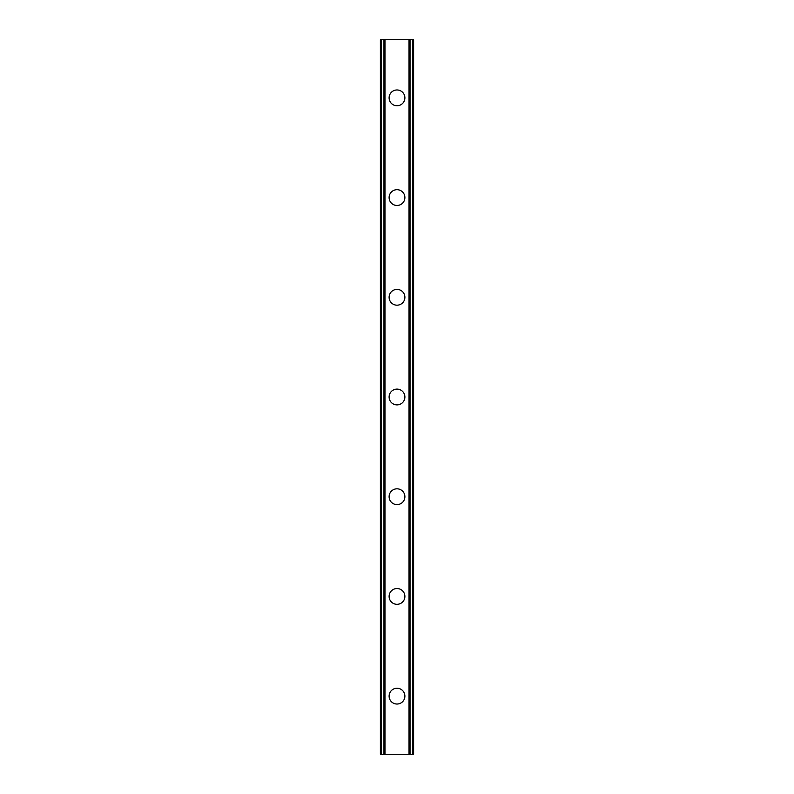 <?xml version="1.0" encoding="UTF-8"?>
<svg xmlns="http://www.w3.org/2000/svg" width="794" height="794" viewBox="0 0 794 794"><rect width="100%" height="100%" fill="white"/><g stroke="black" fill="none" stroke-linecap="round" stroke-linejoin="round"><path stroke-width="1.19" d="M389.11 696.139A7.89 7.89 0 0 1 397 688.239A7.89 7.89 0 0 1 404.89 696.139A7.89 7.89 0 0 1 397 704.03A7.89 7.89 0 0 1 389.11 696.139M389.11 596.423A7.89 7.89 0 0 1 397 588.533A7.89 7.89 0 0 1 404.89 596.423A7.89 7.89 0 0 1 397 604.313A7.89 7.89 0 0 1 389.11 596.423M389.11 496.716A7.89 7.89 0 0 1 397 488.816A7.89 7.89 0 0 1 404.89 496.716A7.89 7.89 0 0 1 397 504.607A7.89 7.89 0 0 1 389.11 496.716M389.11 397A7.89 7.89 0 0 1 397 389.11A7.89 7.89 0 0 1 404.89 397A7.89 7.89 0 0 1 397 404.89A7.89 7.89 0 0 1 389.11 397M389.11 297.284A7.89 7.89 0 0 1 397 289.393A7.89 7.89 0 0 1 404.89 297.284A7.89 7.89 0 0 1 397 305.184A7.89 7.89 0 0 1 389.11 297.284M389.11 197.577A7.89 7.89 0 0 1 397 189.687A7.89 7.89 0 0 1 404.89 197.577A7.89 7.89 0 0 1 397 205.467A7.89 7.89 0 0 1 389.11 197.577M389.11 97.861A7.89 7.89 0 0 1 397 89.97A7.89 7.89 0 0 1 404.89 97.861A7.89 7.89 0 0 1 397 105.761A7.89 7.89 0 0 1 389.11 97.861M413.376 39.7L380.386 39.7L380.386 754.3L413.614 754.3L413.614 39.7L413.376 754.3M383.959 39.7L383.959 754.3M384.316 39.7L384.316 754.3M384.981 39.7L384.981 754.3M409.019 39.7L409.019 754.3M409.684 39.7L409.684 754.3M410.041 39.7L410.041 754.3M380.624 39.7L380.624 754.3M380.912 39.7L380.912 754.3M381.338 39.7L381.338 754.3M412.662 39.7L412.662 754.3M413.088 39.7L413.088 754.3"/></g></svg>
